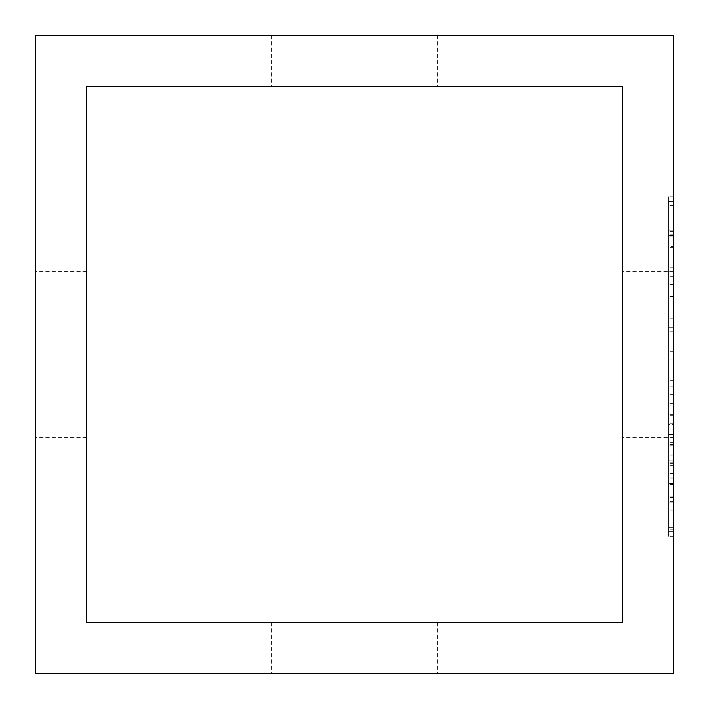 <?xml version="1.0" encoding="UTF-8"?>
<svg xmlns="http://www.w3.org/2000/svg" width="709" height="709" viewBox="0 0 709 709"><rect width="100%" height="100%" fill="white"/><g stroke="black" fill="none" stroke-linecap="round" stroke-linejoin="round"><path stroke-width="0.53" stroke-dasharray="3.54 2.66" d="M35.45 673.55L673.55 673.55L673.55 35.45L35.45 35.45L35.45 673.55M354.5 673.55L437.453 673.55L354.5 673.55M35.45 354.5L35.45 437.453L35.45 354.5M86.498 622.502L622.502 622.502L622.502 86.498L86.498 86.498L86.498 622.502M673.55 424.549L673.55 201.356L673.55 536.11L673.55 201.356L673.55 437.453L673.55 271.547L673.55 424.549L668.445 424.549L668.445 531.573L668.445 424.549M673.55 327.682L673.55 405.016L673.55 271.769L673.55 327.682L668.445 327.682L668.445 536.332L668.445 196.818L668.445 327.682L673.55 327.682M673.55 246.493L673.55 394.585L673.55 196.818L673.55 230.842L668.445 230.842L668.445 394.585L668.445 230.842L673.55 230.842L673.55 246.493L668.445 246.493M673.55 460.912L673.55 405.016L673.55 502.087L673.55 460.912L668.445 460.912L673.55 460.912M673.55 527.593L673.55 502.087L673.55 536.332L673.55 527.593L668.445 527.593L673.55 527.593M354.5 622.502L437.453 622.502L354.5 622.502M354.5 35.45L437.453 35.45L354.5 35.45M86.498 354.5L86.498 437.453L86.498 354.5M622.502 354.5L622.502 437.453L622.502 354.5M354.5 86.498L437.453 86.498L354.5 86.498M673.55 201.356L668.445 201.356L668.445 536.11L668.445 201.356L668.445 531.573L668.445 201.356L673.55 201.356M673.55 235.601L668.445 235.601L673.55 235.601M673.55 386.875L668.445 386.875M673.55 536.11L668.445 536.11M673.55 434.271L668.445 434.271L673.55 434.271M673.55 501.635L668.445 501.635M673.55 484.398L668.445 484.398M673.55 231.524L668.445 231.524M673.55 437.418L668.445 437.418M673.55 271.582L668.445 271.582M673.55 284.451L668.445 284.451M673.55 236.966L668.445 236.966L673.55 236.966M673.55 531.573L668.445 531.573L673.55 531.573M673.55 483.494L668.445 483.494L673.55 483.494M673.55 445.163L668.445 445.163M673.55 478.043L668.445 478.043M673.55 536.332L668.445 536.332M673.55 196.818L668.445 196.818M668.445 336.075L668.445 501.857L668.445 336.075L673.55 336.075L673.55 483.715L668.445 483.715M673.55 483.715L673.55 434.732L668.445 434.732M673.55 434.732L673.55 336.075M673.55 484.628L668.445 484.628M673.55 501.857L668.445 501.857M673.55 394.585L668.445 394.585M673.55 296.38L668.445 296.38M673.55 331.768L668.445 331.768M673.55 359.082L668.445 359.082M673.55 415.332L668.445 415.332M673.55 444.481L668.445 444.481M673.55 480.994L668.445 480.994M673.55 510.028L668.445 510.028M673.55 529.18L668.445 529.18M673.55 527.939L668.445 527.939M673.55 505.942L668.445 505.942M673.55 473.621L668.445 473.621M673.55 462.171L668.445 462.171M673.55 496.867L668.445 496.867M673.55 496.974L668.445 496.974M673.55 465.68L668.445 465.68M673.55 442.664L668.445 442.664M673.55 423.264L668.445 423.264M673.55 403.43L668.445 403.43M673.55 380.299L668.445 380.299M673.55 351.726L668.445 351.726M673.55 405.016L668.445 405.016L673.55 405.016M673.55 502.087L668.445 502.087L673.55 502.087M673.55 271.769L668.445 271.769L673.55 271.769M673.55 205.318L668.445 205.318M673.55 205.442L668.445 205.442M673.55 230.842L668.445 230.842M673.55 463.642L668.445 463.642M673.55 497.55L668.445 497.55M673.55 497.204L668.445 497.204M673.55 455.018L668.445 455.018M673.55 414.322L668.445 414.322M673.55 318.837L668.445 318.837M673.55 276.652L668.445 276.652M673.55 267.231L668.445 267.231M673.55 234.803L668.445 234.803M673.55 235.149L668.445 235.149M673.55 247.618L668.445 247.618M271.547 622.502L271.547 673.55M437.453 622.502L437.453 673.55M86.498 271.547L35.45 271.547M86.498 437.453L35.45 437.453M673.55 271.547L622.502 271.547M673.55 437.453L622.502 437.453M271.547 35.45L271.547 86.498M437.453 35.45L437.453 86.498"/><path stroke-width="1.06" d="M35.45 673.55L673.55 673.55L673.55 35.45L35.45 35.45L35.45 673.55M86.498 622.502L622.502 622.502L622.502 86.498L86.498 86.498L86.498 622.502"/></g></svg>
